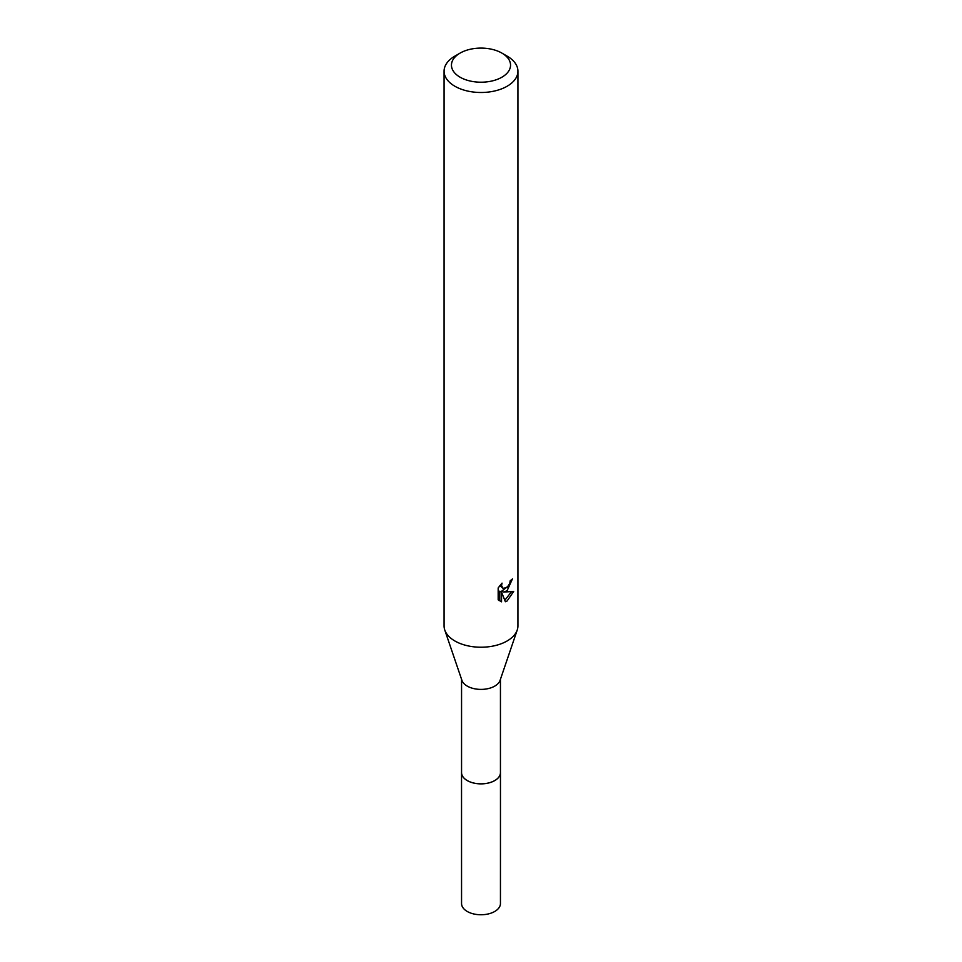 <?xml version="1.0" encoding="UTF-8"?>
<svg xmlns="http://www.w3.org/2000/svg" width="962" height="962" viewBox="0 0 962 962"><rect width="100%" height="100%" fill="white"/><g stroke="black" fill="none" stroke-linecap="round" stroke-linejoin="round"><path stroke-width="1.44" d="M500.444 679.268L500.444 772.618A19.444 11.231 180 0 1 494.757 780.555A19.444 11.231 180 0 1 473.557 782.984A19.444 11.231 180 0 1 461.556 772.618L461.556 679.268M500.444 772.233A19.456 11.231 180 0 1 494.757 780.579A19.456 11.231 180 0 1 473.232 782.936A19.456 11.231 180 0 1 461.556 772.233M501.887 53.09L507.106 56.109A36.929 21.32 180 0 1 517.929 71.188L517.929 625.913A36.929 21.32 180 0 1 517.231 630.026L500.084 680.338A19.444 11.231 180 0 1 494.757 686.11A19.444 11.231 180 0 1 475.336 688.912A19.444 11.231 180 0 1 461.916 680.338L444.769 630.026A36.929 21.32 180 0 1 444.071 625.913L444.071 71.188A36.929 21.32 180 0 1 454.894 56.109L460.113 53.09A29.533 17.051 180 0 1 501.887 53.09A29.533 17.051 180 0 1 501.887 77.213A29.533 17.051 180 0 1 460.113 77.213A29.533 17.051 180 0 1 460.113 53.09L454.894 56.109M517.231 630.026A36.929 21.32 180 0 1 507.106 640.981A36.929 21.32 180 0 1 470.25 646.308A36.929 21.32 180 0 1 444.769 630.026M507.106 590.74L503.571 592.075L513.684 591.426L507.106 600.997L505.375 601.719L501.539 592.171L501.539 601.815L498.172 599.831L498.172 587.938L502.056 583.128L501.527 585.485L502.958 588.311L507.106 587.541L509.776 583.285L510.173 580.808A36.929 21.32 0 0 0 512.409 578.944L507.106 590.74M517.929 71.188A36.929 21.32 180 0 1 507.106 86.255A36.929 21.32 180 0 1 466.871 90.873A36.929 21.32 180 0 1 444.071 71.188M508.67 585.726L501.815 591.053L503.571 592.075M510.064 582.058L510.365 580.663M502.97 588.311L499.891 585.509M498.905 600.504L499.771 600.781L499.771 591.149L501.539 592.171M504.809 600.276L511.375 591.883M499.771 600.781L501.539 601.815M500.444 772.065A19.468 11.243 180 0 1 500.468 772.63L500.444 903.522A19.444 11.231 180 0 1 488.443 913.9A19.444 11.231 180 0 1 467.243 911.471A19.444 11.231 180 0 1 461.556 903.522L461.532 772.63A19.468 11.243 180 0 1 461.556 772.065M500.468 772.63A19.468 11.243 180 0 1 488.455 783.02A19.468 11.243 180 0 1 467.231 780.579A19.468 11.243 180 0 1 461.532 772.63"/></g></svg>
